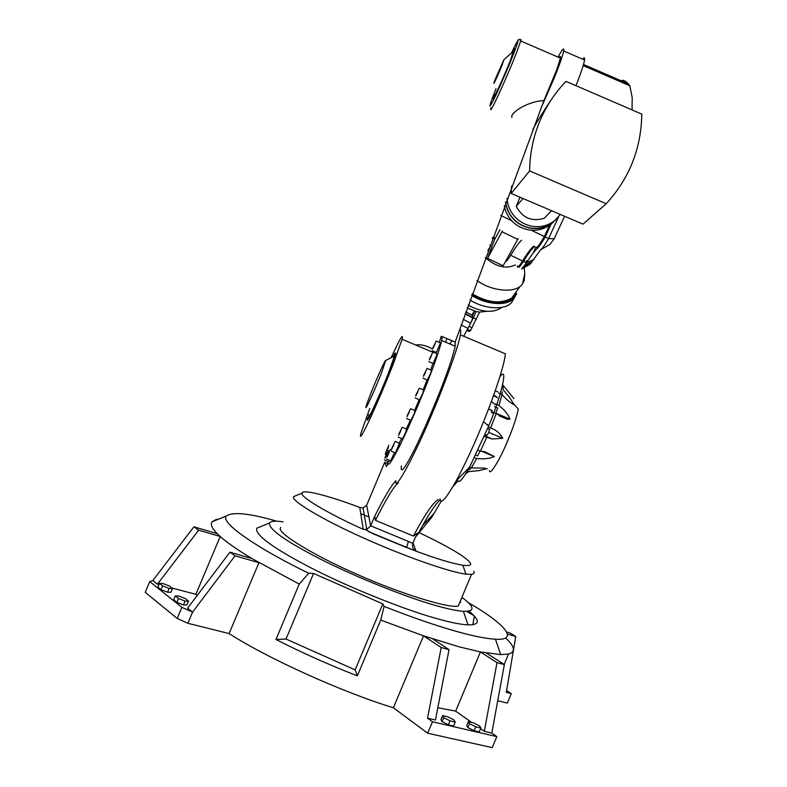 <?xml version="1.0" encoding="UTF-8"?>
<svg xmlns="http://www.w3.org/2000/svg" width="787" height="787" viewBox="0 0 787 787"><rect width="100%" height="100%" fill="white"/><g stroke="black" fill="none" stroke-linecap="round" stroke-linejoin="round"><path stroke-width="1.18" d="M283.064 521.84C275.48 520.699 270.994 521.073 269.597 522.942C268.121 528.825 284.904 540.797 319.945 558.859C356.088 577.304 406.81 597.353 434.109 605.055C446.367 608.656 456.135 610.742 463.395 611.322C475.122 611.597 474.856 607.111 462.579 597.874M261.353 526.316L256.759 528.205C254.722 534.757 272.804 547.988 311.032 567.909C350.5 588.253 406.23 610.21 436.067 618.415C449.485 622.261 460.129 624.425 468.009 624.898C480.05 624.996 480.365 620.412 468.954 611.135M276.788 521.21C249.754 513.35 232.942 511.599 226.351 515.967C219.307 523.188 263.192 551.372 308.77 573.221L313.58 573.448L382.816 603.924L384.105 606.413C411.385 617.165 435.477 625.488 456.391 631.39C472.761 636.024 485.795 638.631 495.476 639.231C521.525 640.884 501.585 621.641 468.245 602.596M505.588 637.972C514.924 646.54 515.888 651.892 508.491 654.036L500.689 654.617L480.434 651.941L458.752 646.727L423.524 635.827L393.372 707.779L427.685 733.199L492.229 747.65L496.843 736.622L491.806 733.081L484.32 731.349L480.582 728.713M466.76 611.381L473.872 615.582M275.952 639.477L286.006 639.034L355.144 669.865L357.347 675.866C328.848 664.749 301.716 652.62 275.952 639.477L299.247 584.072L251.87 558.534C237.654 549.985 227.109 542.646 220.222 536.498L217.251 533.694C211.998 528.392 210.257 524.447 212.018 521.86L215.874 519.636L218.678 519.125M299.247 584.072L308.77 573.221M357.347 675.866L380.741 620.097L423.524 635.827L441.212 647.514L427.518 718.187L432.466 721.787L496.843 736.622M251.87 558.534L229.912 552.199L235.038 555.819L258.933 562.685L229.096 633.574C267.865 658.512 341.489 691.871 393.372 707.779M384.105 606.413L380.741 620.097M507.517 634.115L515.78 636.486L506.307 692.344L511.284 693.613L506.612 690.533M471.62 722.397L455.663 711.143L437.828 707.739M432.673 638.877L449.023 649.629L435.467 720.026L427.518 718.187M453.558 726.017L448.344 724.817L442.038 721.551L440.986 719.515L442.638 715.59L447.833 716.809L454.109 720.036L455.211 722.082L453.558 726.017M467.891 727.542L474.148 730.769L479.224 731.94L480.857 728.054L479.647 726.017L473.42 722.82L468.363 721.63L466.74 725.506L467.891 727.542L469.514 723.647L475.781 726.873L474.148 730.769M484.32 731.349L497.01 662.605L480.434 651.941L455.663 711.143M170.956 592.277L167.552 592.227L160.991 589.67L157.872 587.181L159.466 583.403L162.899 583.492L169.412 586.03L172.55 588.509L170.956 592.277M183.528 604.957L186.932 604.957L188.546 601.12L185.309 598.563L178.688 595.985L175.265 595.946L173.642 599.783L176.859 602.36L183.528 604.957L185.152 601.101L188.546 601.12M171.9 587.997L195.865 594.333L220.222 536.498L198.649 530.153L157.449 584.18L158.974 584.584M157.449 584.18L152.865 580.521L149.737 581.593L181.876 607.328L192.559 612.148L187.877 623.274L177.193 618.444L181.876 607.328M229.912 552.199L187.611 608.203L192.559 612.148L235.038 555.819M197.124 595.611L195.865 594.333M497.738 700.715L507.31 703.106L511.284 693.613M149.737 581.593L145.211 592.316L177.193 618.444M187.877 623.274L229.096 633.574M217.251 533.694L193.897 526.798L152.865 580.521M175.265 595.946L178.492 598.504L176.859 602.36M178.492 598.504L185.152 601.101M198.649 530.153L193.897 526.798M172.55 588.509L169.146 588.44L167.552 592.227M169.146 588.44L162.584 585.872L160.991 589.67M162.584 585.872L159.466 583.403M432.466 721.787L427.685 733.199M486.346 653.043L504.369 664.592L491.806 733.081M449.023 649.629L441.212 647.514M455.211 722.082L449.997 720.862L443.691 717.606L442.038 721.551M443.691 717.606L442.638 715.59M449.997 720.862L448.344 724.817M506.739 632.03L510.065 632.984L515.78 636.486M497.01 662.605L504.369 664.592M474.305 616.044L472.869 624.75M468.363 721.63L469.514 723.647M475.781 726.873L480.857 728.054M286.006 639.034L313.58 573.448M355.144 669.865L382.816 603.924M475.781 455.161L477.591 455.919L480.09 450.99M485.146 434.552L486.996 435.319L488.688 432.663L489.455 429.407M495.79 413.46L497.679 407.932M501.821 394.405L502.372 391.739M495.554 404.006L498.948 405.433L504.093 410.037L507.92 414.838L510.035 419.176L507.487 419.323L496.154 413.618L490.606 428.089C495.938 429.712 499.991 433.106 502.775 438.29L492.259 438.989L486.769 437.247L480.424 451.128L484.9 451.738L494.354 456.588L481.487 451.217M486.789 468.727L478.909 470.626L468.708 471.6L465.707 473.794M474.531 457.709L476.656 458.595L483.621 458.88L489.77 458.142L494.354 456.588M513.901 398.645L503.05 385.207L503.09 389.614L509.573 397.484L514.088 404.656C510.232 402.816 506.238 399.442 502.096 394.523L498.948 405.433M452.928 486.612L458.221 480.749C459.215 483.277 463.051 478.673 469.721 466.937L488.668 426.082C500.099 399.216 509.287 364.184 499.863 376.737M459.47 329.792C460.779 329.015 461.074 330.707 460.365 334.859L505.392 353.835C504.418 365.463 493.459 397.514 483.552 421.655L480.031 430.204C472.279 448.747 464.33 465.629 456.175 480.857C445.924 498.909 440.543 504.969 440.041 499.037M460.365 334.859C458.241 347.539 444.065 385.522 433.371 410.676C415.516 454.099 393.864 493.961 395.891 480.69C391.385 485.284 384.322 497.109 374.73 516.174L370.677 525.824L366.801 529.503L363.24 529.336L359.777 507.477C329.674 495.967 302.474 488.904 302.218 493.065L302.159 493.311C299.699 496.587 327.923 513.498 363.24 529.336M387.765 463.563L384.705 462.284L366.644 505.254L370.677 525.824L408.443 541.446L406.495 547.545L373.038 533.714L416.077 551.175C436.785 558.839 452.387 563.531 462.874 565.243C469.268 566.06 471.728 565.263 470.252 562.853C465.825 556.871 448.777 546.788 419.107 532.602M473.705 571.323C474.709 572.995 473.981 574.018 471.521 574.382L465.894 574.156C447.38 571.667 400.691 554.766 363.515 537.954C321.509 519.272 290.777 500.404 293.581 496.843L296.729 495.318M360.771 513.744L368.936 516.931M359.777 507.477L363.043 507.949L366.644 505.254M460.71 602.34L460.198 601.416M280.684 527.477L280.457 528.038C276.69 532.524 313.088 555.307 357.928 574.707C397.701 592.483 448.236 608.735 458.27 606.029L471.521 574.382M513.763 403.957L518.308 409.083C516.597 417.385 513.124 427.803 507.89 440.336C500.188 459.313 489.721 476.204 489.435 470.734M476.656 458.595L471.334 467.901L484.005 468.088L487.173 468.885M484.418 436.254L486.769 437.247M478.162 450.184L480.424 451.128M488.255 427.105L490.606 428.089M492.751 412.181L496.154 413.618M467.38 471.049L468.708 471.6M469.583 467.173L471.334 467.901M498.732 393.107L502.096 394.523M486.169 423.927L487.861 425.01M491.177 411.089L491.826 411.483M491.403 401.439L495.171 404.577M373.038 533.714L365.768 529.779M384.705 462.284L386.466 466.455M387.893 464.261L386.24 466.396M449.957 344.027L451.876 340.564M398.291 482.952C393.884 486.336 386.269 498.801 375.458 520.345L374.73 516.174M375.458 520.345L413.421 536.055C424.714 514.747 432.988 502.578 438.241 499.548M440.159 499.686C435.654 504.113 429.761 512.79 422.501 525.726L418.891 532.278L413.421 536.055M418.891 532.278L415.526 536.931L412.831 543.355L408.443 541.446M458.221 480.749L455.004 482.982M441.291 501.044L431.748 517.344L415.438 537.137M496.056 391.159L497.984 391.965M496.026 397.071L497.502 397.691M512.888 404.154L514.088 404.656M493.498 395.694L496.125 396.796M488.56 408.955L492.239 410.489M495.918 413.254L510.035 419.176M488.776 432.437L502.775 438.29M467.763 468.944L469.691 469.741L471.049 467.783M505.687 445.452L510.34 434.316M413.037 542.873L416.077 551.175C412.988 549.483 411.906 546.876 412.831 543.355M502.431 64.249L503.837 59.812L494.915 80.028C491.068 90.052 498.26 74.903 502.431 64.249M494.374 94.991C492.141 102.497 504.418 75.749 510.645 59.743L513.222 51.342L503.985 59.684M381.252 373.599L385.728 360.495C385.837 358.233 376.343 379.275 370.608 393.933L367.332 402.629C361.754 418.241 373.156 394.277 381.252 373.599M369.064 414.533C365.876 425.305 379.629 395.743 388.463 373.008L393.815 358.046L393.726 356.383M417.946 391.592L415.693 396.186L417.946 391.592M415.802 395.261L419.274 388.198L415.802 395.261M415.182 397.986L419.54 399.816L423.042 392.743L423.632 390.027M409.26 412.172L407.027 416.726L409.26 412.172M407.154 415.733L410.598 408.728L407.154 415.733M406.505 418.527L410.873 420.356L414.336 413.342L414.956 410.558M400.849 430.745L398.635 435.25L400.849 430.745M398.793 434.198L402.187 427.282L398.793 434.198M398.124 437.041L402.472 438.861L405.895 431.925L406.535 429.092M393.815 444.891L391.641 449.328L393.815 444.891M391.818 448.246L395.163 441.418L391.818 448.246M391.129 451.118L395.448 452.918L399.471 443.219M389.053 452.889L386.909 457.277L389.053 452.889M387.096 456.175L390.382 449.436L387.096 456.175M386.397 459.037L390.667 460.818L394.533 452.535M387.056 453.951L384.951 458.28L387.056 453.951M385.138 457.188L388.385 450.528L385.138 457.188M384.44 460.021L388.66 461.782L389.673 460.405M388.847 445.147L385.187 454.129L388.394 447.518M434.926 344.293L432.683 348.877L434.926 344.293M432.742 348.11L436.185 341.066L432.742 348.11M432.161 350.638L436.431 352.428L440.454 342.857M431.65 355.33L429.397 359.934L431.65 355.33M429.466 359.128L432.939 352.045L429.466 359.128M428.876 361.715L433.184 363.525L437.247 353.855M425.757 371.779L423.495 376.383L425.757 371.779M423.573 375.527L427.056 368.434L423.573 375.527M422.973 378.183L427.321 380.003L430.833 372.9L431.404 370.264M493.892 97.618L493.331 97.372C490.842 105.714 504.487 75.985 511.412 58.179L514.462 49.689C514.964 47.692 514.314 48.45 512.524 51.972M511.884 117.42C509.838 113.298 526.956 101.395 543.915 100.559L455.191 342.011L441.93 336.511M559.085 57.569C560.334 55.867 560.777 56.064 560.413 58.14L556.596 70.092L543.915 100.559M368.709 418.113L367.686 417.681C364.145 429.672 379.432 396.805 389.27 371.503L395.192 354.917C395.969 351.691 395.202 352.33 392.89 356.816M369.752 408.473L360.83 433.47C359.384 439.717 362.109 435.536 369.024 420.927C377.514 402.521 385.6 383.525 393.303 363.919L402.088 339.295C403.593 332.389 399.963 338.518 391.178 357.692M399.206 443.101L401.626 438.507M406.279 428.984L410.352 420.14M414.631 410.421L419.186 399.668M423.18 389.84L427.046 379.885M387.952 461.487C387.224 468.324 391.464 462.441 400.672 443.858C410.106 424.705 423.8 392.32 431.355 372.015C436.795 357.505 440.228 347.008 441.645 340.525C442.284 337.298 442.176 335.892 441.33 336.295L439.185 342.325M401.34 465.894C400.317 474.227 404.488 469.2 413.864 450.803C423.445 431.915 437.572 398.606 445.176 377.819C450.577 363.171 453.902 352.635 455.142 346.211L455.191 342.011M430.696 369.959L432.939 363.417M435.821 353.255L435.998 352.242M445.599 342.188L446.947 338.479M432.427 348.966C426.22 345.493 420.661 344.185 415.733 345.031M386.486 450.744L387.991 448.206M540.649 109.059L553.792 79.034C559.134 65.931 562.449 56.585 563.718 50.988C564.279 46.994 562.38 49.03 558.022 57.107M532.769 129.707C536.832 121.828 543.748 110.731 553.527 96.417M553.792 221.609L551.126 224.088C533.842 237.625 508.392 227.709 504.251 205.751M555.681 219.76L552.907 222.357C535.101 236.434 508.53 225.22 505.539 202.279M555.779 219.681L553.094 222.18C535.219 236.326 508.53 224.954 505.667 201.925M560.344 214.467L554.894 220.429C536.429 235.224 508.441 222.19 507.054 198.167M539.361 122.26C545.696 106.855 554.579 93.22 566.01 81.376L641.789 114.115C641.248 148.527 629.393 178.403 606.206 203.725L529.612 170.917C529.858 153.927 533.104 137.715 539.361 122.26M575.966 85.675C580.757 73.653 583.62 65.095 584.564 60.019C584.869 57.421 584.229 57.146 582.626 59.182M606.206 203.725L583.019 224.157L511.225 193.484L511.53 186.155M511.225 193.484L529.612 170.917M551.618 210.739L544.201 218.255C531.796 221.964 522.479 217.989 516.272 206.332L523.021 198.521M516.272 206.332L519.981 197.222M632.04 109.905L632.207 97.726L629.856 85.793L583.197 65.596M629.856 85.793L628.39 83.924C625.508 80.766 623.038 79.694 620.973 80.717M549.562 225.279L544.358 236.543C539.144 245.495 536.35 249.026 535.977 247.138M533.802 246.085C531.353 247.935 527.595 252.902 522.538 260.999C519.056 266.636 517.315 268.259 517.325 265.868M489.77 245.17L490.872 245.701L487.842 250.492M511.668 220.714L500.689 215.402M544.358 236.543L531.373 230.257M521.624 240.202C519.292 242.101 515.642 247.118 510.674 255.263C507.881 259.897 506.208 261.884 505.647 261.225M519.43 265.534L533.675 246.183M538.269 246.036C539.4 245.603 541.722 242.376 545.224 236.375L544.584 236.061M545.224 236.375L550.752 224.393M518.062 266.95C518.485 268.229 520.246 266.37 523.335 261.382C528.392 253.286 532.16 248.318 534.609 246.479M536.803 247.551C537.187 249.42 539.98 245.888 545.204 236.946L551.146 224.079L552.907 222.357M522.135 268.731L530.212 264.166L540.62 249.715C541.938 249.145 544.594 245.436 548.569 238.579L545.204 236.946M541.131 249.43L549.7 244.59L554.186 238.815L548.569 238.579L558.632 216.74M524.063 258.598L523.67 259.631M521.663 268.997L526.493 262.907C531.579 254.821 535.367 249.873 537.855 248.053M554.186 238.815L564.564 216.268M535.809 247.059L533.232 253.011M523.217 267.619L526.493 265.858C529.828 264.058 531.245 262.917 530.733 262.445L525.037 265.15M526.69 262.602L526.887 260.586L525.568 262.464M525.952 262.651L526.198 261.914L525.696 262.524M523.945 261.678L524.772 259.503L523.434 261.432M523.817 261.618L524.103 260.812L523.562 261.491M476.991 280.516C491.531 291.406 516.498 293.885 522.558 283.733L524.191 280.546L524.742 274.269M495.003 238.815L492.249 238.402M499.932 229.706L494.472 239.799L487.556 258.303L503.119 265.809L518.19 238.54M485.254 257.615C496.135 266.921 506.169 269.351 515.357 264.914M472.23 293.787C487.507 302.788 500.67 304.235 511.717 298.116L513.094 296.837M515.308 295.322L513.675 297.673C507.084 306.33 485.136 304.077 471.816 294.948M516.39 293.01L514.009 297.073C507.408 305.75 485.392 303.457 472.052 294.279M514.275 297.978L511.816 302.218C505.274 310.875 483.444 308.878 470.026 299.975M516.656 293.797L514.196 298.027C507.517 306.822 485.235 304.559 471.688 295.322M475.378 302.838L474.394 302.356M502.411 230.906L487.556 258.303M486.7 311.308L479.568 312.105L476.125 311.544L467.203 307.914M501.811 307.412C494 312.921 483.651 312.616 470.764 306.497L468.206 305.081M474.591 311.15L471.944 316.974M466.907 330.314L469.062 331.425L470.419 330.776L479.568 312.105M467.478 329.261L470.419 330.776M469.062 326.29L472.052 327.825M470.478 323.388L473.321 317.751L476.342 319.296M473.321 317.751L476.125 311.544M465.786 311.898L472.643 315.42M474.217 311.032L471.944 315.066M463.169 319.315L470.596 323.132L467.94 328.405L461.182 324.933M463.671 336.246L467.94 328.405M470.596 323.132L472.839 317.968L465.058 313.964M496.017 88.675L494.206 93.25C488.697 107.593 488.461 109.855 493.488 100.038C497.984 91.125 509.041 65.695 513.872 53.162C519.991 36.871 519.204 36.782 511.52 52.877M520.197 40.117L520.955 39.389L520.719 40.963L516.498 52.768C506.798 77.805 487.606 119.467 491.098 107.701M510.674 255.263L522.538 260.999M523.975 259.789L523.463 259.533M533.999 259.464L526.493 262.907L523.335 261.382M525.165 265.219L526.493 265.858M501.968 231.732L517.748 239.356M269.597 522.942L256.759 528.205M495.476 639.231L500.689 654.617M226.351 515.967L212.018 521.86M215.874 519.636L215.549 520.404M508.491 654.036L504.133 664.444M463.395 611.322L468.009 624.898M489.711 429.505L487.625 428.64M497.935 408.04L494.531 406.613M469.721 466.937L456.175 480.857M293.659 496.577L302.218 493.065M462.874 565.243L465.894 574.156M433.834 513.606L422.501 525.726M488.668 426.082L483.552 421.655M496.263 396.392L493.636 395.29M491.6 412.663L492.446 413.018M499.047 415.782L507.487 419.323M484.615 435.791L492.259 438.989M366.801 529.503L363.043 507.949M368.65 531.628L411.621 549.513M385.728 360.495L394.09 356.196M385.394 454.217L386.201 454.552M441.645 340.525L455.142 346.211M402.088 339.295L432.584 352.123M517.659 40.875C518.505 38.937 519.518 38.966 520.719 40.963L560.413 58.14M427.056 368.434L431.66 370.362M432.939 352.045L437.493 353.963M436.185 341.066L440.69 342.955M390.382 449.436L391.257 449.8M395.163 441.418L399.717 443.317M402.187 427.282L406.781 429.2M410.598 408.728L415.211 410.666M419.274 388.198L423.888 390.136M553.094 222.18L554.894 220.429M563.718 50.988L584.564 60.019M583.521 64.495L628.39 83.924M526.887 260.586L527.713 260.989M492.623 237.359L495.397 238.077M524.221 267.55L524.752 273.827L522.558 283.733M511.717 298.116L520.089 286.32M513.675 297.673L514.009 297.073M511.816 302.218L514.196 298.027M473.017 317.525L465.215 313.521"/></g></svg>
